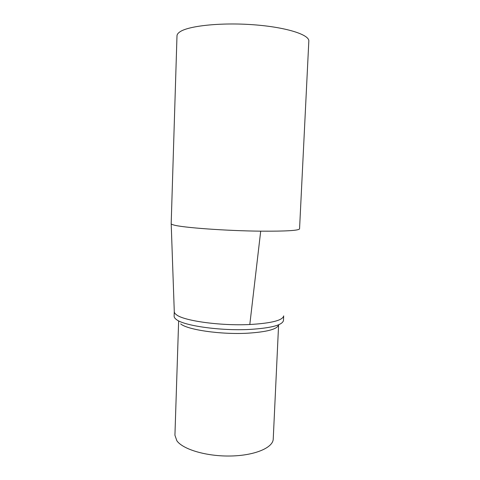<?xml version="1.0" encoding="UTF-8"?>
<svg xmlns="http://www.w3.org/2000/svg" width="480" height="480" viewBox="0 0 480 480"><rect width="100%" height="100%" fill="white"/><g stroke="black" fill="none" stroke-linecap="round" stroke-linejoin="round"><path stroke-width="0.72" d="M260.7 231.162C285.828 231.324 298.776 230.556 299.556 228.852L308.82 41.166C309.6 34.722 286.23 27.15 253.404 24.75C220.62 22.302 187.854 25.902 179.664 32.022C177.918 33.264 177.024 34.542 176.988 35.868L171.18 223.692C171.162 224.082 171.984 224.508 173.628 224.958C181.884 227.568 225.948 230.838 260.7 231.162L249.804 324.516C271.494 323.238 282.792 320.358 283.686 315.882L283.47 320.454C282.564 325.086 271.272 328.08 249.594 329.436C220.26 331.002 183.486 325.698 176.268 319.422C174.804 318.318 174.09 317.232 174.126 316.164L174.27 311.58C174.24 312.612 174.954 313.668 176.418 314.736C183.648 320.814 220.452 325.992 249.804 324.516M178.644 320.868L174.93 435.234L176.868 440.79C182.97 449.502 206.94 456.582 231 456C255.09 455.49 273.108 447.618 273.234 439.014L278.604 324.78C277.56 329.13 267.192 331.944 247.494 333.21C220.854 334.698 187.494 329.814 180.696 323.916M174.276 311.508L171.198 223.8"/></g></svg>
